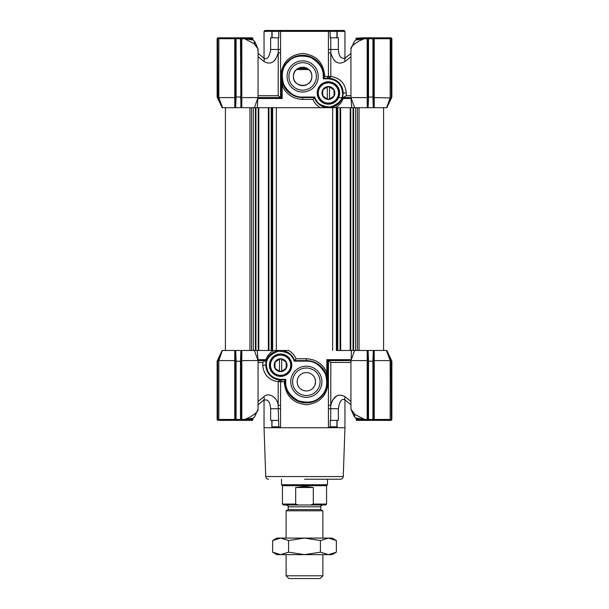 <?xml version="1.0" encoding="UTF-8"?>
<svg xmlns="http://www.w3.org/2000/svg" width="609" height="609" viewBox="0 0 609 609"><rect width="100%" height="100%" fill="white"/><g stroke="black" fill="none" stroke-linecap="round" stroke-linejoin="round"><path stroke-width="0.91" d="M323.813 78.272L323.813 76.43A21.155 21.155 0 0 0 302.658 55.282A21.155 21.155 0 0 0 281.51 76.43A21.155 21.155 0 0 0 302.658 97.585L314.434 97.585A14.715 14.715 0 0 0 343.126 92.987A14.715 14.715 0 0 0 328.411 78.272L323.813 78.272L323.257 78.82L328.411 78.82C336.952 79.726 341.672 84.445 342.57 92.987C343.111 99.176 339.076 103.85 330.459 107.001C321.293 106.438 316.086 103.119 314.838 97.029L302.658 97.029C295.022 97.394 288.674 93.154 283.627 84.316C280.947 74.496 282.431 67.013 288.095 61.867C293.241 56.203 300.724 54.719 310.544 57.398C319.382 62.445 323.623 68.787 323.257 76.43L323.257 78.82M319.131 104.405L314.434 97.585L314.838 97.029M257.714 98.536L254.379 107.702L241.781 107.702L241.811 97.592L258.056 97.592L258.056 48.986L254.212 43.802L244.491 38.725L241.803 38.725L241.811 97.592L241.05 97.737L241.042 96.93L236.079 97.052L236.071 97.965L235.523 97.737L235.272 107.702L240.89 107.702L240.494 38.725L240.129 37.804L222.194 37.804M275.534 97.585L270.381 97.585M293.462 76.43A9.196 9.196 0 0 1 302.658 67.234A9.196 9.196 0 0 1 311.854 76.43C312.364 88.351 292.853 88.252 293.462 76.43C292.838 64.607 312.379 64.524 311.854 76.43A9.196 9.196 0 0 1 302.658 85.625A9.196 9.196 0 0 1 293.462 76.43M302.658 62.681A13.748 13.748 0 0 1 316.406 76.43A13.748 13.748 0 0 1 302.658 90.178A13.748 13.748 0 0 1 288.91 76.43A13.748 13.748 0 0 1 302.658 62.681M302.658 92.02A15.59 15.59 0 0 1 287.075 76.43A15.59 15.59 0 0 1 302.658 60.847A15.59 15.59 0 0 1 318.248 76.43A15.59 15.59 0 0 1 302.658 92.02M339.616 92.987A11.206 11.206 0 0 0 328.411 81.773A11.206 11.206 0 0 0 317.205 92.987A11.206 11.206 0 0 0 328.411 104.192A11.206 11.206 0 0 0 339.616 92.987M338.703 92.987A10.292 10.292 0 0 0 328.411 82.695A10.292 10.292 0 0 0 318.119 92.987A10.292 10.292 0 0 0 328.411 103.271A10.292 10.292 0 0 0 338.703 92.987M322.275 68.52L318.104 61.981M280.574 97.562L278.184 95.742L278.267 37.804L278.77 37.804L278.77 31.371L280.566 31.371L280.574 97.562L281.51 96.664A0.921 0.921 0 0 1 280.589 97.585L259.434 97.63C258.581 98.567 258.018 98.818 257.729 98.376M368.498 97.965L368.11 107.702L367.699 107.702L373.317 107.702L372.921 97.668L373.469 97.44L373.469 96.93L372.921 97.052L372.921 38.725L372.556 37.804L368.871 37.804L367.958 38.725L367.958 97.44L368.506 97.668L367.95 97.737L367.699 107.702L354.621 107.702L351.203 98.323M351.72 107.702L350.944 97.607L350.944 48.956M333.412 79.147L329.393 78.302L330.816 76.468C340.225 77.99 345.372 83.494 346.262 92.987L346.262 95.742L343.126 97.585L349.627 97.623C350.571 98.612 351.119 98.864 351.271 98.376L351.271 98.506M278.267 37.804L270.64 37.804L270.64 49.466C269.163 58.601 266.476 60.032 263.514 57.855A4.598 2.817 129.2 0 1 263.857 61.418L258.056 56.683M350.944 56.683L345.143 61.418A4.598 2.817 50.8 0 1 345.486 57.855C341.23 59.347 338.855 56.553 338.36 49.466L338.36 37.804L330.733 37.804L330.816 52.876L328.426 52.876L328.434 31.371L280.566 31.371L281.107 30.45L330.025 30.45L330.23 37.804L330.733 37.804M281.107 30.45L278.975 30.45L278.77 31.371L272.086 31.371L272.086 37.804M336.914 37.804L336.914 31.371L335.894 30.45L330.025 30.45M335.894 30.45L344.047 30.45L344.96 31.371L328.434 31.371L327.893 30.45M223.366 38.725L223.754 38.755M258.056 53.394L264.04 58.22L264.04 31.371L272.086 31.371L273.106 30.45L264.953 30.45L264.04 31.371M385.246 38.755L385.634 38.725M302.658 97.029L302.703 99.419C293.135 98.947 286.291 94.387 282.165 85.747L281.51 76.43L282.34 82.306M282.538 82.946L283.322 85.001L288.651 92.279L296.522 96.671M328.449 107.702L337.767 104.345M342.296 88.115L339.913 83.814M329.393 78.302L328.411 78.272A1.842 1.043 -90 0 1 327.368 76.43L328.426 76.468L329.393 78.302M323.813 78.043L324.734 76.43L327.368 76.43M280.749 97.569L280.749 76.43C281.807 62.765 289.054 55.099 302.483 53.44C316.223 54.901 323.645 62.567 324.734 76.43L323.813 76.43A21.155 21.155 0 0 0 302.658 55.282A21.155 21.155 0 0 0 281.51 76.43L281.51 96.747L282.165 98.506L282.165 85.747L283.322 85.001M314.419 97.585L312.957 99.419L302.703 99.419M343.126 97.623L343.126 98.506C341.588 102.647 338.969 105.715 335.27 107.702L320.448 107.702C317.015 105.821 314.518 103.066 312.957 99.419M257.858 98.14L257.28 107.702M255.407 107.702L255.407 350.479L253.336 350.479L253.336 107.702L320.448 107.702M280.688 97.577L259.388 97.585M281.51 96.747A0.921 0.883 -0 0 1 280.673 97.623L280.589 97.585M349.551 97.585L343.666 97.585M386.707 107.702L390.171 97.592L390.986 97.737L386.578 107.702M384.873 37.804L390.948 37.804L391.313 38.725L391.313 96.93L391.869 97.052L391.313 96.93L391.869 97.052L391.442 97.965L374.238 97.592L374.208 107.702L386.426 107.702M374.208 107.702L373.728 107.702L373.469 97.44L373.469 38.725L372.875 37.865A0.921 0.921 0 0 1 373.469 38.725L372.556 37.804L374.063 37.804L374.231 38.725L374.231 97.592L372.929 97.965M373.317 107.702L373.728 107.702L373.317 107.702M241.781 107.702L241.301 107.702L241.05 97.737L240.502 97.965M240.89 107.702L241.301 107.702L240.89 107.702M236.071 97.965L235.683 107.702L234.792 107.702L234.762 97.592L218.829 97.592L222.574 107.702L234.792 107.702M222.574 107.702L217.687 96.93L217.131 97.052L217.131 38.725L218.052 37.804L217.131 38.725L217.733 37.865L217.131 38.725L217.687 38.725L217.923 37.865L217.923 38.725L218.829 38.725L218.829 97.592L217.558 97.965L217.131 97.052L217.687 96.93L217.131 97.052M222.102 107.702L217.558 97.965L222.293 107.702L218.007 97.737L217.558 97.965L218.007 97.737M258.026 98.506L282.165 98.506L280.673 97.623M263.857 61.418C270.617 65.209 275.39 62.362 278.184 52.876L280.574 52.876M391.442 97.965L386.898 107.702M372.921 97.668L372.921 97.052L368.506 97.052L368.506 97.668M367.219 107.702L367.189 97.592L350.944 97.592L351.286 98.544M364.669 38.725L364.951 37.804L364.509 38.725L367.197 38.725L367.197 97.592L367.958 97.44M356.935 39.319L364.791 37.804C360.026 37.903 357.011 38.656 355.747 40.072L364.509 38.725C357.628 41.016 350.046 46.733 350.944 48.986L354.172 41.678L355.747 40.072L354.179 41.671L350.944 48.986M253.253 40.072L244.491 38.725L244.209 37.804C249.104 37.849 252.118 38.603 253.253 40.072L254.821 41.671L258.056 48.986M259.434 97.63L259.031 97.516M244.331 38.725L244.049 37.804L241.636 37.804L241.803 38.725L236.079 38.725L236.079 97.052L235.531 96.93L235.523 97.737L234.769 97.592L234.769 38.725L218.829 38.725A0.921 0.906 90 0 1 219.735 37.804L236.444 37.804L236.079 38.725L235.531 38.725L235.531 96.93M278.975 30.45L273.106 30.45M258.049 49.2L257.676 50.227M391.579 97.668L390.986 97.737M390.171 97.592L390.171 38.725A0.921 0.906 -90 0 0 389.265 37.804L391.267 37.865L391.869 38.725L391.869 97.052M367.958 96.93L368.506 97.052L368.506 38.725L367.958 38.725A0.921 0.921 0 0 1 368.552 37.865L368.118 38.207M240.494 97.668L241.042 97.44M236.079 97.668L235.531 97.44L235.531 38.725A0.921 0.921 0 0 1 236.125 37.865L235.691 38.207M217.421 97.668L217.923 97.44L217.687 38.725L217.687 96.93M252.08 39.326L244.232 37.804M240.258 37.865L241.636 37.804M240.882 38.207L240.448 37.865A0.921 0.921 0 0 1 241.042 38.725L241.042 96.93M254.197 42.204L254.623 43.757M354.24 44.221L354.377 43.757M391.869 38.725L391.267 37.865L391.869 38.725L391.267 37.865L391.869 38.725L391.267 37.865L391.869 38.725L391.267 37.865L391.313 38.725L391.869 38.725L390.948 37.804L391.313 96.93M389.265 37.804L374.063 37.804M368.742 37.865L368.506 38.725L391.313 38.725M373.469 96.93L373.469 38.725M367.364 37.804L364.951 37.804L368.871 37.804L367.958 38.725L367.197 38.725L367.364 37.804L368.871 37.804M217.9 37.819L219.735 37.804M241.202 37.804L244.049 37.804M240.448 37.865L241.042 38.725L240.448 37.865M372.685 37.865L373.309 38.207M236.315 37.865L235.531 38.725L236.444 37.804M338.574 97.714L341.558 97.63M304.5 479.23L340.5 479.23L304.5 479.23M259.449 360.597L265.874 360.597L265.874 365.194A14.715 14.715 0 0 1 294.566 360.597L289.869 353.776M294.162 361.152L294.566 360.597L306.342 360.597A21.155 21.155 0 0 1 327.49 381.752A21.155 21.155 0 0 1 306.342 402.899A21.155 21.155 0 0 1 285.187 381.752L285.187 379.909L285.743 379.361L280.589 379.361C272.048 378.455 267.328 373.736 266.43 365.194C265.889 359.005 269.924 354.331 278.541 351.18C287.707 351.736 292.914 355.062 294.162 361.152L306.342 361.152L306.342 360.597A21.155 21.155 0 0 1 327.49 381.752A21.155 21.155 0 0 1 306.342 402.899A21.155 21.155 0 0 1 285.187 381.752L280.574 381.714L280.566 427.731L264.04 427.731L265.745 476.565L343.255 476.565C343.05 478.187 342.129 479.077 340.5 479.23M364.669 419.456L367.197 419.456L367.197 360.589L350.944 360.574L350.944 409.195L354.788 414.379L364.669 419.456L364.951 420.37L386.806 420.37L356.554 420.37L356.181 420.004L360.041 420.004M344.96 399.961L344.96 427.731L337.127 427.731L336.914 426.81L330.23 426.81L328.434 427.731L280.566 427.731L278.77 426.81L278.184 405.305L280.574 405.305M336.914 426.81L336.914 420.37M337.127 427.731L337.127 420.37L337.127 427.731L328.434 427.731L328.426 360.619L330.816 362.439L330.733 420.37L338.36 420.37L338.36 408.715C339.837 399.58 342.524 398.149 345.486 400.326A4.598 2.817 -50.8 0 1 345.143 396.764L350.944 401.498M280.566 408.715L270.64 408.715L270.64 420.37L278.267 420.37M257.28 350.479L258.056 360.574L258.056 409.195C258.285 410.39 257.021 412.11 254.257 414.348C251.235 416.472 247.985 418.17 244.491 419.456L253.253 418.109L254.821 416.51L258.056 409.195L254.828 416.503L253.253 418.109C251.989 419.525 248.974 420.279 244.209 420.37L252.065 418.863M257.729 359.675L257.729 359.805C257.889 359.318 258.437 359.569 259.373 360.558L265.874 360.597M306.342 397.334A15.59 15.59 0 0 0 321.925 381.752A15.59 15.59 0 0 0 306.342 366.161A15.59 15.59 0 0 0 290.752 381.752A15.59 15.59 0 0 0 306.342 397.334M306.342 395.5A13.748 13.748 0 0 0 320.09 381.752A13.748 13.748 0 0 0 306.342 368.003A13.748 13.748 0 0 0 292.594 381.752A13.748 13.748 0 0 0 306.342 395.5M280.589 375.487A10.292 10.292 0 0 0 290.881 365.194A10.292 10.292 0 0 0 280.589 354.91A10.292 10.292 0 0 0 270.297 365.194A10.292 10.292 0 0 0 280.589 375.487M269.384 365.194A11.206 11.206 0 0 0 280.589 376.408A11.206 11.206 0 0 0 291.795 365.194A11.206 11.206 0 0 0 280.589 353.989A11.206 11.206 0 0 0 269.384 365.194M258.056 360.574L241.811 360.589L241.803 419.456L241.042 419.456L241.301 350.479L254.379 350.479L257.797 359.858M385.634 419.456L385.246 419.426M223.754 419.426L223.366 419.456M306.342 390.948A9.196 9.196 0 0 0 315.538 381.752A9.196 9.196 0 0 0 306.342 372.556A9.196 9.196 0 0 0 297.146 381.752A9.196 9.196 0 0 0 306.342 390.948M315.531 381.455L314.891 378.364M309.037 372.959L307.781 372.662M307.743 390.833L309.037 390.544M314.861 385.2L315.538 381.752M282.431 350.479L288.902 350.479M328.426 360.619L327.49 361.518A0.921 0.921 0 0 1 328.411 360.597L341.672 360.597M328.251 360.612L328.251 381.752C327.193 395.416 319.946 403.082 306.517 404.741C292.777 403.28 285.355 395.614 284.266 381.752L285.187 380.138M345.143 396.764C338.383 392.972 333.61 395.82 330.816 405.305L328.426 405.305M330.733 420.37L330.23 420.37L330.23 426.81M286.862 389.996L290.896 396.2M278.77 426.81L272.086 426.81L271.873 427.731L271.873 420.37M272.086 420.37L271.873 427.731M350.944 361.038L349.566 360.551L328.312 360.604M275.588 379.034L279.607 379.879L278.184 381.714L280.574 381.714L279.607 379.879L280.589 379.909A14.715 14.715 0 0 1 265.874 365.194L265.874 359.675C267.412 355.534 270.031 352.466 273.73 350.479L280.589 350.479L275.101 351.545M306.342 360.597L306.297 358.762C315.865 359.234 322.709 363.794 326.835 372.434L327.421 380.031M327.383 379.597L327.155 378.014M327.048 377.458L325.678 373.18L320.349 365.902L312.478 361.51M328.251 381.752L327.49 381.752L327.49 361.434A0.921 0.883 180 0 1 328.327 360.558L328.411 360.597M265.334 360.597L262.738 362.439L258.056 362.439M266.704 370.066L269.087 374.368M327.49 381.752L327.49 361.434L326.835 359.675L328.327 360.558M281.632 381.752A1.842 1.043 90 0 0 280.589 379.909A14.715 14.715 0 0 1 265.874 365.194L262.738 365.194L262.738 362.439M241.781 350.479L241.811 360.589L240.502 360.216L240.89 350.479L235.272 350.479L235.531 361.251L241.042 361.251M244.331 419.456L244.049 420.37L241.636 420.37L241.803 419.456L244.491 419.456L244.209 420.37M285.187 379.909L280.589 379.909L280.589 379.361M350.974 359.675L326.835 359.675L326.835 372.434L325.678 373.18M351.286 359.645L351.271 351.621L351.72 350.479M255.407 350.479L288.552 350.479C291.985 352.36 294.482 355.116 296.043 358.762L294.581 360.597M338.619 360.597L333.466 360.597M351.271 359.675L351.271 359.805C350.982 359.363 350.419 359.607 349.566 360.551M355.496 417.873L364.509 419.456L364.791 420.37C359.896 420.332 356.882 419.578 355.747 418.109L354.179 416.51L350.944 409.187M258.056 361.038L259.373 360.558M258.056 360.589L257.714 359.637M280.589 350.479L288.552 350.479M240.882 419.974L240.258 420.317L240.494 419.456L241.042 419.456A0.921 0.921 0 0 1 240.448 420.317L217.733 420.317L217.687 361.251L217.131 361.129L217.687 361.251L217.131 361.129L217.558 360.216L218.014 360.444L222.422 350.479M222.293 350.479L218.829 360.589L234.762 360.589L234.792 350.479L222.574 350.479M234.792 350.479L235.683 350.479L236.071 360.216L234.762 360.589L234.769 419.456L218.829 419.456A0.921 0.906 90 0 0 219.735 420.37L241.636 420.37M241.301 350.479L240.89 350.479L241.301 350.479M367.219 350.479L367.699 350.479L367.95 360.444L367.197 360.589L367.219 350.479L354.484 350.479M272.649 350.479L272.649 107.702L336.351 107.702L336.351 350.479L353.342 350.479M352.733 350.479L352.329 350.479M368.498 360.216L367.958 361.251L372.921 361.129L372.929 360.216L373.477 360.444L373.728 350.479L367.699 350.479L368.11 350.479L368.498 360.216L367.95 360.444L367.958 419.456L367.197 419.456L367.364 420.37L364.951 420.37M372.929 360.216L373.317 350.479L374.208 350.479L374.238 360.589L390.171 360.589L386.426 350.479L374.208 350.479M386.426 350.479L391.313 361.251L391.869 361.129L391.313 361.251L391.869 361.129L391.869 419.456L390.948 420.37L368.552 420.317A0.921 0.921 0 0 1 367.958 419.456L368.506 419.456L368.742 420.317L368.118 419.974M386.898 350.479L391.442 360.216L386.707 350.479M354.803 415.977L354.377 414.424M254.76 413.953L254.623 414.424M356.92 418.855L364.768 420.37M217.558 360.216L222.102 350.479M372.921 360.513L374.231 360.589L374.231 419.456L390.171 419.456L390.171 360.589L391.442 360.216L391.869 361.129M390.948 420.37L391.869 419.456L390.948 420.37L391.869 419.456L391.267 420.317L391.869 419.456L391.313 419.456L391.077 420.317L391.077 419.456L390.171 419.456A0.921 0.906 -90 0 1 389.265 420.37M218.014 360.444L217.421 360.513M388.664 420.37L386.54 420.37L388.664 420.37M367.364 420.37L368.742 420.317M367.958 361.251L367.958 419.456L368.552 420.317L367.958 419.456M244.049 420.37L252.446 420.37L253.253 418.109M236.071 360.216L236.079 419.456L240.494 419.456L240.494 360.513L241.042 360.741M218.829 360.589L218.829 419.456L217.923 419.456L218.052 420.37L217.131 419.456L217.131 361.129M236.079 360.513L235.531 360.741L235.531 419.456L236.125 420.317A0.921 0.921 0 0 1 235.531 419.456L236.444 420.37L235.691 419.974M373.469 361.251L372.921 361.129L372.921 419.456L373.469 419.456L373.469 360.741L373.469 419.456A0.921 0.921 0 0 1 372.875 420.317L372.921 419.456L368.506 419.456L368.506 360.513M391.579 360.513L391.077 360.741L391.313 419.456L391.313 361.251M305.444 372.594L303.929 372.875M301.95 373.667L300.907 374.329M297.763 378.433L297.466 379.331M297.458 384.15L297.771 385.094M300.892 389.159L301.889 389.798M303.792 390.59L305.436 390.902M217.733 420.317L217.131 419.456L217.9 420.362M235.531 361.251L235.531 419.456L236.079 419.456L236.315 420.317M217.923 420.317L217.687 419.456L217.131 419.456M372.685 420.317L373.309 419.974M372.875 420.317L373.469 419.456L372.875 420.317M337.173 87.924A10.117 10.117 0 0 1 333.466 101.749A10.117 10.117 0 0 1 319.649 98.041A10.117 10.117 0 0 1 323.356 84.225A10.117 10.117 0 0 1 337.173 87.924M332.415 88.922A5.702 5.702 0 0 0 329.926 87.49L328.411 86.615L326.896 87.49A5.702 5.702 0 0 0 324.407 88.922L322.892 89.797L322.892 91.548A5.702 5.702 0 0 0 322.892 94.418L322.892 96.169L324.407 97.044A5.702 5.702 0 0 0 326.896 98.483L328.411 99.358L329.926 98.483A5.702 5.702 0 0 0 332.415 97.044L333.93 96.169L333.93 94.418A5.702 5.702 0 0 0 333.93 91.548L333.93 89.797L332.415 88.922M333.983 89.767A6.44 6.44 0 0 0 325.191 87.407A6.44 6.44 0 0 0 322.839 96.207A6.44 6.44 0 0 0 331.631 98.559A6.44 6.44 0 0 0 333.983 89.767M280.589 355.077A10.117 10.117 0 0 1 290.706 365.194A10.117 10.117 0 0 1 280.589 375.311A10.117 10.117 0 0 1 270.472 365.194A10.117 10.117 0 0 1 280.589 355.077M279.074 359.698A5.702 5.702 0 0 0 276.585 361.137L275.07 362.012L275.07 363.756A5.702 5.702 0 0 0 275.07 366.633L275.07 368.384L276.585 369.26A5.702 5.702 0 0 0 279.074 370.691L280.589 371.566L282.104 370.691A5.702 5.702 0 0 0 284.593 369.26L286.108 368.384L286.108 366.633A5.702 5.702 0 0 0 286.108 363.756L286.108 362.012L284.593 361.137A5.702 5.702 0 0 0 282.104 359.698L280.589 358.823L279.074 359.698M280.589 358.762A6.44 6.44 0 0 0 274.149 365.194A6.44 6.44 0 0 0 280.589 371.635A6.44 6.44 0 0 0 287.029 365.194A6.44 6.44 0 0 0 280.589 358.762M248.959 420.004L252.819 420.004M383.586 107.702L383.586 350.479L383.586 107.702M353.593 350.479L355.664 350.479L355.664 107.702L353.593 107.702L353.593 350.479M258.795 107.702L258.795 350.479M268.356 107.702L268.356 350.479M336.351 107.702L340.644 107.702L340.644 350.479M340.644 107.702L350.205 107.702L350.205 350.479M350.205 107.702L353.593 107.702M279.485 359.462L279.485 370.927M281.693 370.927L281.693 359.462M327.307 87.247L327.307 98.719M329.515 98.719L329.515 87.247M231.207 37.804L252.446 37.804L252.819 38.177L248.959 38.177M360.041 38.177L356.181 38.177L355.747 40.072M363.634 37.804L356.181 38.177M288.224 509.581L288.224 506.817L320.776 506.817L320.776 509.581L288.224 509.581L286.108 510.799L322.892 510.799L322.892 538.09M322.892 575.794L320.136 578.55L288.864 578.55L286.108 575.794L322.892 575.794L322.892 554.639M326.569 504.062L325.655 504.983L310.666 504.983L313.323 504.062L326.569 504.062L326.569 485.67L282.431 485.67L281.51 484.749L327.49 484.749L327.49 479.23M313.323 504.062L313.323 487.504L304.5 486.446L295.677 487.504L295.677 504.062L298.334 504.983L283.345 504.983L282.431 504.062L295.677 504.062M310.666 504.983L298.334 504.983M313.323 487.504L295.677 487.504M290.706 554.639L280.604 554.639L288.575 552.173L304.5 554.639L290.706 554.639M272.642 540.548L280.604 538.09L288.575 540.548L304.5 538.09L320.425 540.548L328.396 538.09L336.358 540.548L332.088 538.09L276.912 538.09L272.642 540.548L272.642 552.173L280.604 554.639L276.912 554.639L272.642 552.173M336.358 552.173L332.088 554.639L304.5 554.639L320.425 552.173L328.396 554.639L336.358 552.173L336.358 540.548M328.396 538.09L332.484 538.775M288.575 540.548L288.575 552.173M320.425 540.548L320.425 552.173M270.64 49.466L280.566 49.466M338.36 49.466L328.434 49.466M328.411 78.82L328.411 78.272M323.813 76.43L323.257 76.43M280.749 76.43L281.51 76.43M346.262 92.987L343.126 92.987M345.143 61.418C338.383 65.209 333.61 62.362 330.816 52.876L330.816 76.468L328.426 76.468L328.426 52.876M346.262 95.742L350.944 95.742M350.974 98.506L343.126 98.506M258.056 95.742L278.184 95.742M271.873 37.804L271.873 31.371L272.619 30.45M336.381 30.45L337.127 31.371L337.127 37.804M235.531 38.725L234.769 38.725L234.937 37.804M334.021 60.063L334.547 60.641M335.072 61.144L336.48 62.179M273.928 61.144L274.347 60.748M274.979 60.063L275.534 59.362M342.562 99.1L341.794 99.1L342.562 99.1M338.36 408.715L328.434 408.715M258.056 401.498L263.857 396.764C268.386 391.815 277.529 397.266 278.184 405.305L278.184 381.714C268.775 380.191 263.628 374.687 262.738 365.194M350.944 362.439L330.816 362.439M263.857 396.764A4.598 2.817 50.8 0 1 263.514 400.326C267.77 398.834 270.145 401.628 270.64 408.715M332.088 401.194L332.796 399.839M332.872 399.717L336.777 395.827M306.342 361.152C313.978 360.787 320.326 365.027 325.373 373.865C328.053 383.685 326.569 391.168 320.905 396.314C315.759 401.978 308.276 403.462 298.456 400.783C289.618 395.736 285.377 389.387 285.743 381.752L285.187 381.752M285.743 381.752L285.743 379.361M296.043 358.762L306.297 358.762M266.438 359.074L267.206 359.074L266.438 359.074M258.026 359.675L265.874 359.675M217.687 361.251L217.687 419.456M235.531 419.456L234.769 419.456L234.937 420.37M373.469 419.456L374.231 419.456L374.063 420.37M307.492 68.604L297.831 68.604M308.771 69.555L296.553 69.555M249.956 107.702L249.956 350.479M251.593 107.702L251.593 350.479M255.947 107.702L255.947 350.479M258.239 107.702L258.239 350.479M268.912 107.702L268.912 350.479M271.203 107.702L271.203 350.479M271.751 107.702L271.751 350.479M276.357 107.702L276.357 350.479M332.643 107.702L332.643 350.479M337.249 107.702L337.249 350.479M337.797 107.702L337.797 350.479M340.088 107.702L340.088 350.479M350.761 107.702L350.761 350.479M353.053 107.702L353.053 350.479M357.407 107.702L357.407 350.479M359.044 107.702L359.044 350.479M283.292 84.925L281.921 80.601M319.131 63.153L322.146 68.208M341.953 98.742L341.771 99.153M344.96 31.371L344.96 58.22L350.944 53.394M391.305 37.88L391.701 38.207L391.305 37.88M217.695 37.88L217.299 38.207M343.255 476.565L344.96 427.731M265.745 476.565C265.95 478.187 266.871 479.077 268.5 479.23M289.869 395.028L286.854 389.973M263.514 400.326L258.056 404.779L264.04 399.961L264.04 427.731M350.944 404.779L345.486 400.326L350.944 404.779M325.708 373.256L327.079 377.58M258.056 361.061L259.038 360.657M267.046 359.432L267.229 359.028M350.944 409.233L354.172 416.503L355.161 417.546M349.969 360.665L350.944 361.061M354.621 350.479L351.142 360.041M391.305 420.301L391.701 419.974L391.305 420.301M217.299 419.974L217.695 420.301M225.414 107.702L225.414 350.479L225.414 107.702M252.819 38.177L252.819 39.707M356.554 420.37L356.181 418.474M320.776 506.817C320.265 506.437 320.874 505.828 322.618 504.983M286.108 575.794L286.108 554.639M286.108 538.09L286.108 510.799M282.431 485.67L282.431 504.062M281.51 484.749L281.51 479.23M326.569 485.67L327.49 484.749M320.776 509.581L322.892 510.799M288.224 506.817C288.735 506.437 288.126 505.828 286.382 504.983"/></g></svg>
